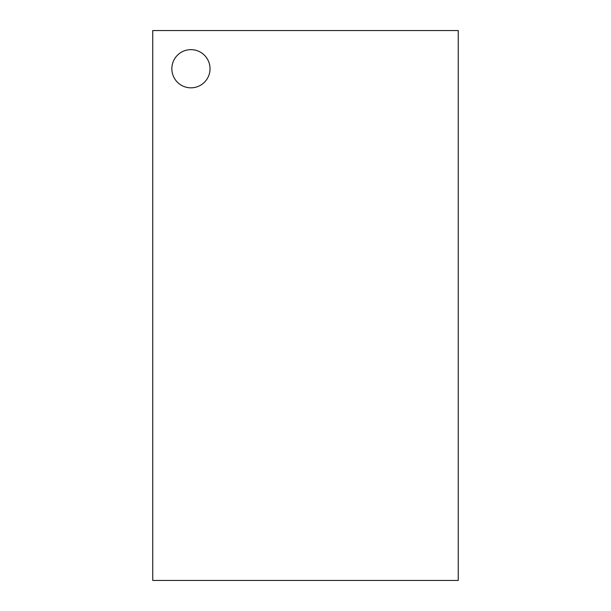 <?xml version="1.0" encoding="UTF-8"?>
<svg xmlns="http://www.w3.org/2000/svg" width="611" height="611" viewBox="0 0 611 611"><rect width="100%" height="100%" fill="white"/><g stroke="black" fill="none" stroke-linecap="round" stroke-linejoin="round"><path stroke-width="0.92" d="M152.75 580.45L152.75 30.55L458.25 30.55L458.25 580.45L152.75 580.45M210.031 68.737A19.094 19.094 0 0 0 181.391 52.202A19.094 19.094 0 0 0 181.391 85.273A19.094 19.094 0 0 0 210.031 68.737"/></g></svg>
